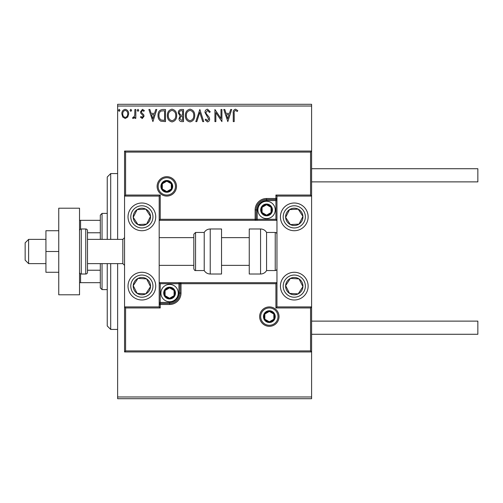 <?xml version="1.0" encoding="UTF-8"?>
<svg xmlns="http://www.w3.org/2000/svg" width="503" height="503" viewBox="0 0 503 503"><rect width="100%" height="100%" fill="white"/><g stroke="black" fill="none" stroke-linecap="round" stroke-linejoin="round"><path stroke-width="0.75" d="M127.756 117.036L125.241 118.507L122.732 117.042L121.827 113.898C121.801 111.383 122.939 109.861 125.241 109.333C127.548 109.861 128.686 111.383 128.667 113.898L127.756 117.036M135.816 109.491L135.816 118.35L134.879 118.35L134.879 117.042L133.257 118.507L132.553 118.199L132.993 117.256L133.414 117.419L134.735 115.508L134.879 109.491L135.816 109.491M142.274 118.507L140.475 117.243L141.022 116.482L142.217 117.419L143.116 116.224L142.896 115.42L140.783 113.263L140.475 111.892L142.443 109.333L144.361 110.534L143.827 111.358L142.55 110.421L141.406 111.848L141.632 112.691L143.751 114.816L144.053 116.18L142.274 118.507M162.683 109.491L165.5 109.491L165.5 121.613L160.778 121.173C158.81 119.808 157.898 117.884 158.036 115.401C157.898 111.899 159.451 109.931 162.683 109.491M183.526 109.491L183.526 121.613L181.816 121.613C179.967 121.519 179.037 120.519 179.018 118.607L180.156 116.03L178.244 112.93C178.257 110.93 179.213 109.78 181.105 109.491L183.526 109.491M199.848 109.491L203.734 121.613L202.715 121.613L199.766 112.414L196.824 121.613L195.805 121.613L199.848 109.491M220.987 109.491L221.917 109.491L221.917 121.613L215.856 112.571L215.856 121.613L214.926 121.613L214.926 109.491L220.987 118.507L220.987 109.491M234.197 113.546L234.197 121.613L233.26 121.613L233.26 113.427C232.889 111.226 233.631 109.811 235.479 109.176L237.768 110.578L237.297 111.509L235.492 110.421C234.341 111.018 233.914 112.062 234.197 113.546M117.627 106.026L117.627 104.297L311.596 104.297L311.596 106.026L117.627 106.026L117.627 239.378M117.627 263.622L117.627 396.974L311.596 396.974L311.596 398.703L117.627 398.703L117.627 396.974M311.596 106.026L311.596 196.082L276.958 196.082L275.921 195.045L310.558 195.045L310.558 152.095L311.596 151.051L124.555 151.051L124.555 196.082L159.193 196.082L159.193 306.918L160.231 307.955L125.599 307.955L125.599 350.905L124.555 351.949L124.555 306.918L159.193 306.918M125.599 350.905L310.558 350.905L310.558 307.955L311.596 306.918L311.596 396.974M227.821 121.613L223.785 109.491L224.797 109.491L226.042 113.376L229.45 113.376L230.695 109.491L231.707 109.491L227.821 121.613M207.538 109.176L210.26 111.829L209.5 112.446L207.601 110.421L205.909 112.477L206.217 113.665L209.16 117.249L209.638 119.092C209.657 120.67 208.934 121.613 207.475 121.921L205.13 119.871L205.859 119.129L207.488 120.682L208.707 119.148L204.979 112.458C204.991 110.641 205.846 109.547 207.538 109.176M194.718 115.495C194.787 118.953 193.253 121.097 190.115 121.921C186.909 121.179 185.33 119.054 185.393 115.558C185.33 112.094 186.883 109.968 190.04 109.176C193.202 109.943 194.762 112.05 194.718 115.495M176.691 115.495C176.76 118.953 175.22 121.097 172.083 121.921C168.876 121.179 167.304 119.054 167.367 115.558C167.304 112.094 168.857 109.968 172.013 109.176C175.176 109.943 176.735 112.05 176.691 115.495M152.912 121.613L148.869 109.491L149.881 109.491L151.133 113.376L154.534 113.376L155.779 109.491L156.798 109.491L152.912 121.613M138.765 110.346L137.992 111.358L137.212 110.346L137.992 109.333L138.765 110.346M131.616 110.346L130.843 111.358L130.063 110.346L130.843 109.333L131.616 110.346M119.959 110.346L119.186 111.358L118.406 110.346L119.186 109.333L119.959 110.346M226.438 114.621L227.746 118.689L229.047 114.621L226.438 114.621M186.324 115.558C186.28 118.331 187.531 120.041 190.071 120.682C192.605 120.01 193.844 118.28 193.787 115.501C193.831 112.747 192.592 111.05 190.071 110.421C187.512 111.05 186.267 112.76 186.324 115.558M181.627 120.368L182.595 120.368L182.595 116.482L182.117 116.482C180.722 116.476 179.999 117.174 179.955 118.589L181.627 120.368M182.124 115.244L182.595 115.244L182.595 110.735L181.526 110.735C180.049 110.71 179.263 111.446 179.175 112.93L180.64 115.099L182.124 115.244M168.298 115.558C168.254 118.331 169.498 120.041 172.045 120.682C174.579 120.01 175.811 118.28 175.754 115.501C175.799 112.747 174.566 111.05 172.045 110.421C169.486 111.05 168.235 112.76 168.298 115.558M164.569 120.368L164.569 110.735L161.067 111.044C159.552 112.05 158.854 113.502 158.973 115.401C158.854 117.438 159.621 118.985 161.274 120.028L164.569 120.368M151.529 114.621L152.837 118.689L154.138 114.621L151.529 114.621M122.757 113.885C122.719 115.765 123.549 116.941 125.247 117.419C126.945 116.948 127.775 115.772 127.731 113.885C127.775 112.012 126.945 110.861 125.247 110.421C123.543 110.855 122.713 112.012 122.757 113.885M141.877 203.011A13.858 13.858 0 0 1 155.729 216.862A13.858 13.858 0 0 1 141.877 230.72A13.858 13.858 0 0 1 128.02 216.862A13.858 13.858 0 0 1 141.877 203.011A13.858 13.858 0 0 0 130.277 224.439M141.877 299.989A13.858 13.858 0 0 0 155.729 286.138A13.858 13.858 0 0 0 141.877 272.28A13.858 13.858 0 0 0 128.02 286.138A13.858 13.858 0 0 0 153.472 293.714A13.858 13.858 0 0 0 149.454 274.537M310.558 152.095L125.599 152.095L125.599 195.045L124.555 196.082L124.555 306.918L125.599 307.955M294.274 299.989A13.858 13.858 0 0 1 280.423 286.138A13.858 13.858 0 0 1 294.274 272.28A13.858 13.858 0 0 1 308.132 286.138A13.858 13.858 0 0 1 294.274 299.989M294.274 203.011A13.858 13.858 0 0 0 280.423 216.862A13.858 13.858 0 0 0 294.274 230.72A13.858 13.858 0 0 0 308.132 216.862A13.858 13.858 0 0 0 294.274 203.011A13.858 13.858 0 0 1 301.857 228.463M310.558 195.045L311.596 196.082L311.596 306.918L276.958 306.918L276.958 196.082M28.614 263.622L25.15 260.158L25.15 242.842L28.614 239.378L28.614 263.622L45.93 263.622M87.497 263.622L122.826 263.622L122.826 239.378L124.555 237.642M260.68 316.62A8.658 8.658 0 0 0 269.338 325.278A8.658 8.658 0 0 0 277.996 316.62A8.658 8.658 0 0 0 269.338 307.955A8.658 8.658 0 0 0 260.68 316.62M310.558 350.905L311.596 351.949L124.555 351.949M160.231 283.711L159.193 282.673L178.936 282.673L178.936 283.711L160.231 283.711L160.231 302.416L169.586 302.416A9.35 9.35 0 0 0 178.936 293.067L178.936 283.711L179.973 283.711A1.037 1.037 0 0 1 181.017 282.673L178.936 282.673M159.193 302.416L160.231 302.416L160.231 304.491L159.193 304.491A1.037 1.037 0 0 1 160.231 303.454L169.586 303.454A10.393 10.393 0 0 0 179.973 293.067L179.973 283.711L181.017 283.711L181.017 282.673L276.958 282.673L275.921 283.711L181.017 283.711L181.017 293.067A11.431 11.431 0 0 1 169.586 304.491L160.231 304.491L160.231 307.955M310.558 307.955L275.921 307.955L276.958 306.918M175.472 186.38A8.658 8.658 0 0 0 166.814 177.722A8.658 8.658 0 0 0 158.156 186.38A8.658 8.658 0 0 0 166.814 195.045A8.658 8.658 0 0 0 175.472 186.38M275.921 219.289L276.958 220.327L257.215 220.327L257.215 219.289L275.921 219.289L275.921 200.584L266.565 200.584A9.35 9.35 0 0 0 257.215 209.933L257.215 219.289L256.178 219.289A1.037 1.037 0 0 1 255.134 220.327L257.215 220.327M276.958 200.584L275.921 200.584L275.921 198.509L276.958 198.509A1.037 1.037 0 0 1 275.921 199.546L266.565 199.546A10.393 10.393 0 0 0 256.178 209.933L256.178 219.289L255.134 219.289L255.134 220.327L159.193 220.327L160.231 219.289L255.134 219.289L255.134 209.933A11.431 11.431 0 0 1 266.565 198.509L275.921 198.509L275.921 195.045M125.599 152.095L124.555 151.051M125.599 195.045L160.231 195.045L159.193 196.082M271.765 209.933A5.193 5.193 0 0 0 262.069 207.337A5.193 5.193 0 0 0 266.565 215.133A5.193 5.193 0 0 0 271.765 209.933M271.067 209.933L271.067 207.337L266.565 204.74L262.069 207.337L262.069 212.536L266.565 215.133L271.067 212.536L271.067 209.933M257.907 209.933A8.658 8.658 0 0 1 266.565 201.275A8.658 8.658 0 0 1 275.229 209.933A8.658 8.658 0 0 1 266.565 218.598A8.658 8.658 0 0 1 257.907 209.933M262.069 207.337L262.069 212.536L266.565 215.133L271.067 212.536L271.067 207.337L266.565 204.74M174.78 293.067A5.193 5.193 0 0 0 165.085 290.464A5.193 5.193 0 0 0 169.586 298.26A5.193 5.193 0 0 0 174.78 293.067M174.082 293.067L174.082 290.464L169.586 287.867L165.085 290.464L165.085 295.663L169.586 298.26L174.082 295.663L174.082 293.067M160.922 293.067A8.658 8.658 0 0 1 169.586 284.402A8.658 8.658 0 0 1 178.244 293.067A8.658 8.658 0 0 1 169.586 301.725A8.658 8.658 0 0 1 160.922 293.067M165.085 290.464L165.085 295.663L169.586 298.26L174.082 295.663L174.082 290.464L169.586 287.867M274.531 316.62A5.193 5.193 0 0 0 264.836 314.017A5.193 5.193 0 0 0 269.338 321.813A5.193 5.193 0 0 0 274.531 316.62M273.839 316.62L273.839 314.017L269.338 311.42L264.836 314.017L264.836 319.216L269.338 321.813L273.839 319.216L273.839 316.62M264.836 314.017L264.836 319.216L269.338 321.813L273.839 319.216L273.839 314.017M172.007 186.38A5.193 5.193 0 0 0 162.312 183.784A5.193 5.193 0 0 0 166.814 191.58A5.193 5.193 0 0 0 172.007 186.38M171.316 186.38L171.316 183.784L166.814 181.187L162.312 183.784L162.312 188.983L166.814 191.58L171.316 188.983L171.316 186.38M162.312 183.784L162.312 188.983L166.814 191.58L171.316 188.983L171.316 183.784M134.628 281.403A8.658 8.658 0 0 0 145.788 293.865A8.658 8.658 0 0 0 146.612 278.888A8.658 8.658 0 0 0 134.628 281.403M135.596 282.032L133.232 285.66L137.137 293.387L145.788 293.865L150.523 286.616L146.612 278.888L137.967 278.411L135.596 282.032M134.295 297.738A13.858 13.858 0 0 1 141.877 272.28M133.232 285.66L137.137 293.387L145.788 293.865L150.523 286.616L146.612 278.888L137.967 278.411L133.232 285.66M287.024 281.403A8.658 8.658 0 0 0 298.185 293.865A8.658 8.658 0 0 0 299.015 278.888A8.658 8.658 0 0 0 287.024 281.403M287.999 282.032L285.629 285.66L289.539 293.387L298.185 293.865L302.919 286.616L299.015 278.888L290.369 278.411L287.999 282.032M285.629 285.66L289.539 293.387L298.185 293.865L302.919 286.616L299.015 278.888L290.369 278.411L285.629 285.66M301.523 212.128A8.658 8.658 0 0 0 285.629 217.34A8.658 8.658 0 0 0 299.015 224.112A8.658 8.658 0 0 0 301.523 212.128M300.555 212.763L298.185 209.135L289.539 209.613L285.629 217.34L290.369 224.59L299.015 224.112L302.919 216.384L300.555 212.763M294.274 230.72A13.858 13.858 0 0 1 286.697 205.262M298.185 209.135L289.539 209.613L285.629 217.34L290.369 224.59L299.015 224.112L302.919 216.384L298.185 209.135M149.127 212.128A8.658 8.658 0 0 0 133.232 217.34A8.658 8.658 0 0 0 146.612 224.112A8.658 8.658 0 0 0 149.127 212.128M148.152 212.763L145.788 209.135L137.137 209.613L133.232 217.34L137.967 224.59L146.612 224.112L150.523 216.384L148.152 212.763M145.788 209.135L137.137 209.613L133.232 217.34L137.967 224.59L146.612 224.112L150.523 216.384L145.788 209.135M260.567 274.016A6.929 6.929 0 0 0 266.565 270.551L266.565 232.449A6.929 6.929 0 0 0 260.567 228.984L249.249 228.984L249.249 274.016L260.567 274.016L260.567 228.984M266.565 270.551L275.229 270.551A1.729 1.729 0 0 0 276.958 268.816M275.229 270.551L275.229 232.449A1.729 1.729 0 0 1 276.958 234.184M275.229 232.449L266.565 232.449M210.223 274.016L221.54 274.016L221.54 228.984L210.223 228.984L210.223 274.016C207.607 273.928 205.601 272.771 204.218 270.551L204.218 232.449L195.56 232.449L195.56 270.551C194.95 270.79 194.372 270.218 193.831 268.816L193.831 234.184L193.831 237.642L159.193 237.642M159.193 265.358L193.831 265.358L193.831 237.642M311.596 321.121L477.85 321.121L477.85 334.281L311.596 334.281M311.596 168.719L477.85 168.719L477.85 181.879L311.596 181.879M58.75 251.5L45.93 251.5L45.93 272.28L58.75 272.28M45.93 251.5L45.93 230.72L58.75 230.72M58.75 294.796L58.75 208.204L79.531 208.204L79.531 294.796L58.75 294.796M81.26 228.984L81.26 274.016L85.762 274.016A1.729 1.729 0 0 0 87.497 272.28L87.497 230.72A1.729 1.729 0 0 0 85.762 228.984L81.26 228.984A1.729 1.729 0 0 0 79.531 230.72M81.26 274.016A1.729 1.729 0 0 1 79.531 272.28M110.704 263.622L110.704 329.434L107.24 325.969L107.24 263.622M107.24 239.378L107.24 177.031L110.704 173.566L110.704 239.378M102.046 263.622L102.046 289.602L100.311 287.867L100.311 263.622M100.311 239.378L100.311 215.133L102.046 213.398L102.046 239.378M102.046 289.602L107.24 289.602M102.046 213.398L107.24 213.398M100.311 282.673L79.531 282.673M100.311 270.23L87.497 270.23M100.311 232.77L87.497 232.77M79.531 220.327L80.568 220.327L80.568 229.129M100.311 220.327L80.568 220.327M80.568 273.871L80.568 282.673M279.033 316.62A9.695 9.695 0 0 1 269.338 326.315A9.695 9.695 0 0 1 259.642 316.62A9.695 9.695 0 0 1 269.338 306.918A9.695 9.695 0 0 1 279.033 316.62M275.921 307.955L275.921 283.711M169.586 302.416L169.586 304.491M178.936 293.067L181.017 293.067M157.118 186.38A9.695 9.695 0 0 1 166.814 176.685A9.695 9.695 0 0 1 176.509 186.38A9.695 9.695 0 0 1 166.814 196.082A9.695 9.695 0 0 1 157.118 186.38M160.231 195.045L160.231 219.289M266.565 200.584L266.565 198.509M257.215 209.933L255.134 209.933M272.456 209.933A5.885 5.885 0 0 0 266.565 204.048A5.885 5.885 0 0 0 260.68 209.933A5.885 5.885 0 0 0 266.565 215.825A5.885 5.885 0 0 0 272.456 209.933M175.472 293.067A5.885 5.885 0 0 0 169.586 287.175A5.885 5.885 0 0 0 163.695 293.067A5.885 5.885 0 0 0 169.586 298.952A5.885 5.885 0 0 0 175.472 293.067M275.229 316.62A5.885 5.885 0 0 0 269.338 310.728A5.885 5.885 0 0 0 263.453 316.62A5.885 5.885 0 0 0 269.338 322.505A5.885 5.885 0 0 0 275.229 316.62M172.699 186.38A5.885 5.885 0 0 0 166.814 180.495A5.885 5.885 0 0 0 160.922 186.38A5.885 5.885 0 0 0 166.814 192.272A5.885 5.885 0 0 0 172.699 186.38M132.597 280.077A11.085 11.085 0 0 0 135.81 295.418A11.085 11.085 0 0 0 151.151 292.199A11.085 11.085 0 0 0 147.939 276.857A11.085 11.085 0 0 0 132.597 280.077M285 280.077A11.085 11.085 0 0 0 288.213 295.418A11.085 11.085 0 0 0 303.554 292.199A11.085 11.085 0 0 0 300.341 276.857A11.085 11.085 0 0 0 285 280.077M303.554 210.801A11.085 11.085 0 0 0 288.213 207.582A11.085 11.085 0 0 0 285 222.923A11.085 11.085 0 0 0 300.341 226.143A11.085 11.085 0 0 0 303.554 210.801M151.151 210.801A11.085 11.085 0 0 0 135.81 207.582A11.085 11.085 0 0 0 132.597 222.923A11.085 11.085 0 0 0 147.939 226.143A11.085 11.085 0 0 0 151.151 210.801M85.762 274.016L85.762 228.984M122.826 263.622L124.555 265.358M249.249 265.358L221.54 265.358M249.249 237.642L221.54 237.642M28.614 239.378L45.93 239.378M87.497 239.378L122.826 239.378M195.56 270.551L204.218 270.551M195.56 232.449L193.831 234.184M210.223 228.984C207.607 229.072 205.601 230.229 204.218 232.449M110.704 173.566L117.627 173.566M110.704 329.434L117.627 329.434"/></g></svg>
